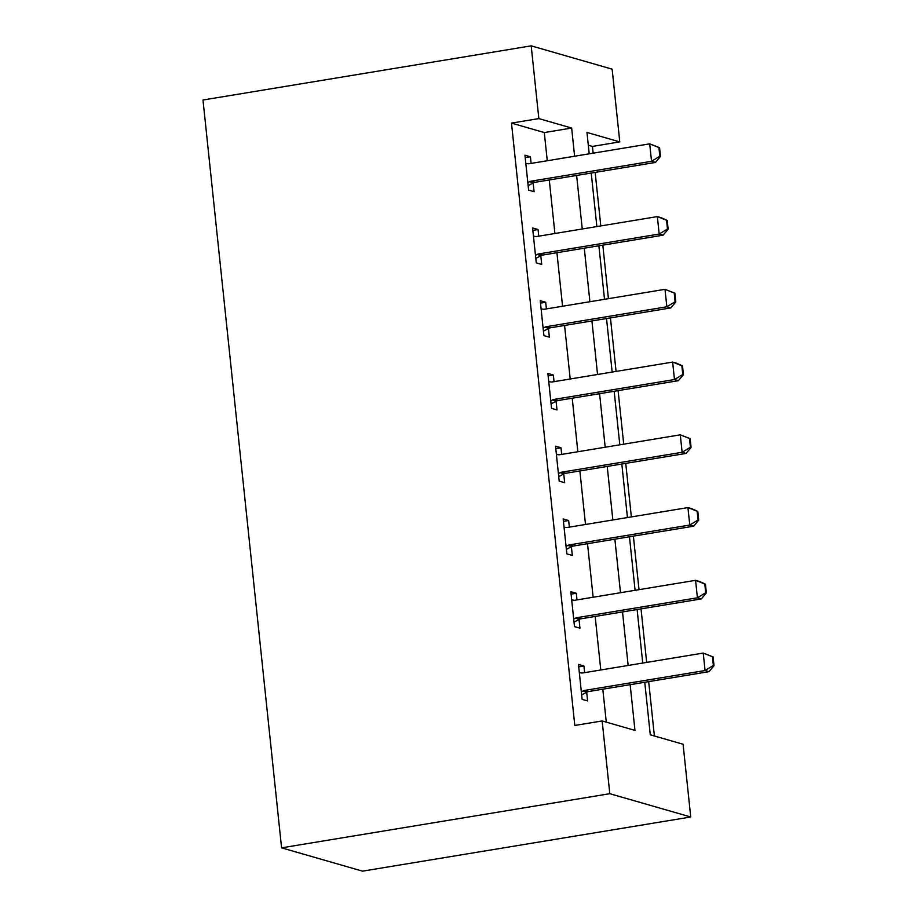 <?xml version="1.0" encoding="UTF-8"?>
<svg xmlns="http://www.w3.org/2000/svg" width="917" height="917" viewBox="0 0 917 917"><rect width="100%" height="100%" fill="white"/><g stroke="black" fill="none" stroke-linecap="round" stroke-linejoin="round"><path stroke-width="1.38" d="M644.754 682.271L650.279 734.804L683.085 744.249L690.73 816.99L362.524 871.15L281.588 847.847L202.989 100.01L531.195 45.85L538.841 118.602L511.491 123.107L574.799 725.462L602.16 720.945L634.965 730.391L630.162 684.678M531.195 45.85L612.132 69.153L619.777 141.894L586.972 132.449L589.218 153.827M593.139 153.173L592.428 146.411L619.777 141.894M654.394 735.984L648.674 681.618M646.657 662.406L641.029 608.877M639.011 589.665L633.383 536.124M631.366 516.913L625.738 463.383M623.72 444.172L618.092 390.631M616.075 371.419L610.447 317.89M608.429 298.667L602.801 245.137M600.784 225.926L595.156 172.385M592.428 146.411L588.313 145.23M606.275 722.138L602.813 689.194M600.784 669.983L595.167 616.442M593.139 597.231L587.522 543.701M585.493 524.478L579.865 470.948M577.848 451.737L572.219 398.196M570.202 378.985L564.574 325.455M562.557 306.244L556.928 252.702M554.911 233.491L549.283 179.961M547.266 160.75L544.308 132.552L511.491 123.107M531.103 163.409L530.416 156.773L524.948 155.202L528.616 190.117L534.084 191.699L533.167 183.01M538.749 236.162L538.061 229.525L532.594 227.943L536.262 262.87L541.729 264.44L540.812 255.763M546.406 308.903L545.707 302.266L540.239 300.696L543.907 335.611L549.375 337.192L548.458 328.515M554.051 381.655L553.352 375.019L547.885 373.448L551.553 408.363L557.02 409.933L556.103 401.256M561.697 454.396L560.998 447.771L555.53 446.189L559.198 481.116L564.666 482.686L563.749 474.009M569.342 527.149L568.643 520.512L563.176 518.942L566.844 553.857L572.311 555.427L571.394 546.75M576.988 599.901L576.289 593.265L570.821 591.683L574.489 626.609L579.957 628.179L579.04 619.502M584.633 672.642L583.934 666.006L578.467 664.435L582.135 699.35L587.602 700.932L586.697 692.243M602.16 720.945L609.805 793.698L281.588 847.847M609.805 793.698L690.73 816.99M591.236 173.038L596.864 226.568M598.881 245.779L604.509 299.32M606.527 318.531L612.155 372.061M614.172 391.284L619.8 444.814M621.818 464.025L627.446 517.566M629.463 536.777L635.091 590.307M637.109 609.518L642.737 663.06M574.615 156.234L571.658 128.048L538.841 118.602M628.145 665.467L622.517 611.926M620.5 592.714L614.871 539.185M612.843 519.973L607.226 466.432M605.197 447.221L599.58 393.691M597.552 374.48L591.935 320.939M589.906 301.727L584.278 248.198M582.261 228.975L576.633 175.445M544.308 132.552L571.658 128.048M525.2 157.632L530.416 156.773M532.846 230.385L538.061 229.525M540.491 303.126L545.707 302.266M548.137 375.878L553.352 375.019M555.782 448.631L560.998 447.771M563.428 521.372L568.643 520.512M571.073 594.124L576.289 593.265M578.719 666.865L583.934 666.006M659.827 156.234L660.492 156.429L659.575 147.694L658.91 147.511L659.827 156.234L651.54 161.3L655.472 162.435L535.138 182.288A5.926 5.468 -73.9 0 0 533.499 182.838L528.146 185.635M525.808 163.386L527.676 163.696A5.926 5.468 -73.9 0 0 529.361 163.696L649.706 143.843L651.54 161.3L531.195 181.153A5.926 5.468 -73.9 0 0 529.567 181.704L527.825 182.621M658.91 147.511L649.706 143.843L659.575 147.694M655.472 162.435L660.492 156.429M667.484 228.986L668.138 229.17L667.221 220.447L666.556 220.252L667.484 228.986L659.185 234.053L663.129 235.188L542.784 255.041A5.926 5.468 -73.9 0 0 541.145 255.591L535.792 258.388M533.453 236.139L535.322 236.448A5.926 5.468 -73.9 0 0 537.007 236.448L657.351 216.595L659.185 234.053L538.841 253.906A5.926 5.468 -73.9 0 0 537.213 254.456L535.471 255.362M666.556 220.252L657.351 216.595L661.283 217.719L667.221 220.447M663.129 235.188L668.138 229.17M675.13 301.727L675.783 301.922L674.866 293.188L674.213 293.004L675.13 301.727L666.831 306.794L670.774 307.929L550.429 327.793A5.926 5.468 -73.9 0 0 548.802 328.332L543.437 331.129M541.099 308.88L542.967 309.189A5.926 5.468 -73.9 0 0 544.652 309.189L664.997 289.336L666.831 306.794L546.486 326.658A5.926 5.468 -73.9 0 0 544.858 327.197L543.116 328.114M674.213 293.004L664.997 289.336L674.866 293.188M670.774 307.929L675.783 301.922M682.775 374.48L683.429 374.663L682.512 365.94L681.858 365.745L682.775 374.48L674.476 379.546L678.42 380.681L558.075 400.534A5.926 5.468 -73.9 0 0 556.447 401.084L551.083 403.881M548.744 381.632L550.613 381.942A5.926 5.468 -73.9 0 0 552.298 381.942L672.642 362.089L674.476 379.546L554.132 399.399A5.926 5.468 -73.9 0 0 552.504 399.95L550.762 400.855M681.858 365.745L672.642 362.089L676.586 363.224L682.512 365.94M678.42 380.681L683.429 374.663M690.421 447.232L691.074 447.416L690.157 438.681L689.504 438.498L690.421 447.232L682.122 452.287L686.065 453.422L565.72 473.287A5.926 5.468 -73.9 0 0 564.093 473.825L558.728 476.634M556.39 454.373L558.258 454.694A5.926 5.468 -73.9 0 0 559.943 454.694L680.288 434.83L682.122 452.287L561.777 472.152A5.926 5.468 -73.9 0 0 560.149 472.702L558.407 473.608M689.504 438.498L680.288 434.83L690.157 438.681M686.065 453.422L691.074 447.416M698.066 519.973L698.72 520.168L697.803 511.434L697.149 511.239L698.066 519.973L689.767 525.04L693.711 526.175L573.366 546.028A5.926 5.468 -73.9 0 0 571.738 546.578L566.374 549.375M564.035 527.126L565.904 527.435A5.926 5.468 -73.9 0 0 567.589 527.435L687.933 507.582L689.767 525.04L569.423 544.893A5.926 5.468 -73.9 0 0 567.795 545.443L566.053 546.349M697.149 511.239L687.933 507.582L691.876 508.717L697.803 511.434M693.711 526.175L698.72 520.168M705.712 592.726L706.365 592.909L705.448 584.186L704.795 583.991L705.712 592.726L697.413 597.792L701.356 598.916L581.011 618.78A5.926 5.468 -73.9 0 0 579.384 619.33L574.019 622.127M571.681 599.867L573.549 600.188A5.926 5.468 -73.9 0 0 575.234 600.188L695.579 580.323L697.413 597.792L577.068 617.645A5.926 5.468 -73.9 0 0 575.44 618.196L573.698 619.101M704.795 583.991L695.579 580.323L699.522 581.458L705.448 584.186M701.356 598.916L706.365 592.909M713.357 665.467L714.011 665.662L713.094 656.927L712.44 656.744L713.357 665.467L705.058 670.533L709.001 671.668L588.657 691.521A5.926 5.468 -73.9 0 0 587.029 692.071L581.665 694.868M579.326 672.619L581.195 672.929A5.926 5.468 -73.9 0 0 582.88 672.929L703.224 653.076L705.058 670.533L584.714 690.398A5.926 5.468 -73.9 0 0 583.086 690.937L581.344 691.854M712.44 656.744L703.224 653.076L713.094 656.927M709.001 671.668L714.011 665.662M529.567 181.704L533.499 182.838M531.195 181.153L535.138 182.288M537.213 254.456L541.145 255.591M538.841 253.906L542.784 255.041M544.858 327.197L548.802 328.332M546.486 326.658L550.429 327.793M552.504 399.95L556.447 401.084M554.132 399.399L558.075 400.534M560.149 472.702L564.093 473.825M561.777 472.152L565.72 473.287M567.795 545.443L571.738 546.578M569.423 544.893L573.366 546.028M575.44 618.196L579.384 619.33M577.068 617.645L581.011 618.78M583.086 690.937L587.029 692.071M584.714 690.398L588.657 691.521"/></g></svg>
